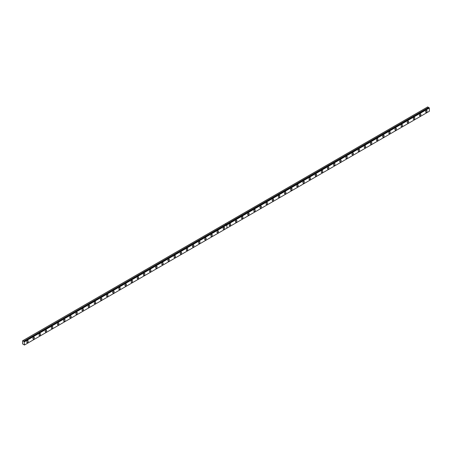 <?xml version="1.0" encoding="UTF-8"?>
<svg xmlns="http://www.w3.org/2000/svg" width="452" height="452" viewBox="0 0 452 452"><rect width="100%" height="100%" fill="white"/><g stroke="black" fill="none" stroke-linecap="round" stroke-linejoin="round"><path stroke-width="0.68" d="M226.87 224.763L24.182 341.571L429.327 107.875L429.4 111.232L226.944 228.119L226.944 224.887L429.4 108M226.633 224.684L24.12 341.627L23.634 341.271L226.136 224.418L225.226 223.813L22.6 340.797L22.6 343.916L24.442 345.034L24.199 341.576M429.01 107.842L427.682 106.926L225.226 223.813M420.196 115.78A1.04 0.599 120 0 0 420.874 114.864A1.04 0.599 120 0 0 420.716 114.028A1.04 0.599 120 0 0 420.196 114.079A1.04 0.599 120 0 0 419.518 115A1.04 0.599 120 0 0 419.676 115.831A1.04 0.599 120 0 0 420.196 115.78M414.06 119.322A1.04 0.599 120 0 0 414.738 118.407A1.04 0.599 120 0 0 414.58 117.571A1.04 0.599 120 0 0 414.06 117.622A1.04 0.599 120 0 0 413.382 118.543A1.04 0.599 120 0 0 413.54 119.373A1.04 0.599 120 0 0 414.06 119.322M407.924 122.865A1.04 0.599 120 0 0 408.602 121.95A1.04 0.599 120 0 0 408.444 121.113A1.04 0.599 120 0 0 407.924 121.164A1.04 0.599 120 0 0 407.246 122.085A1.04 0.599 120 0 0 407.405 122.916A1.04 0.599 120 0 0 407.924 122.865M401.788 126.407A1.04 0.599 120 0 0 402.472 125.492A1.04 0.599 120 0 0 402.308 124.656A1.04 0.599 120 0 0 401.788 124.707A1.04 0.599 120 0 0 401.11 125.628A1.04 0.599 120 0 0 401.269 126.458A1.04 0.599 120 0 0 401.788 126.407M395.653 129.95A1.04 0.599 120 0 0 396.336 129.035A1.04 0.599 120 0 0 396.172 128.198A1.04 0.599 120 0 0 395.653 128.249A1.04 0.599 120 0 0 394.975 129.165A1.04 0.599 120 0 0 395.133 130.001A1.04 0.599 120 0 0 395.653 129.95M389.517 133.493A1.04 0.599 120 0 0 390.2 132.577A1.04 0.599 120 0 0 390.036 131.741A1.04 0.599 120 0 0 389.517 131.792A1.04 0.599 120 0 0 388.839 132.707A1.04 0.599 120 0 0 388.997 133.543A1.04 0.599 120 0 0 389.517 133.493M383.381 137.035A1.04 0.599 120 0 0 384.064 136.12A1.04 0.599 120 0 0 383.901 135.284A1.04 0.599 120 0 0 383.381 135.334A1.04 0.599 120 0 0 382.703 136.25A1.04 0.599 120 0 0 382.861 137.086A1.04 0.599 120 0 0 383.381 137.035M377.245 140.578A1.04 0.599 120 0 0 377.928 139.662A1.04 0.599 120 0 0 377.765 138.826A1.04 0.599 120 0 0 377.245 138.877A1.04 0.599 120 0 0 376.567 139.792A1.04 0.599 120 0 0 376.725 140.629A1.04 0.599 120 0 0 377.245 140.578M371.109 144.12A1.04 0.599 120 0 0 371.793 143.205A1.04 0.599 120 0 0 371.629 142.369A1.04 0.599 120 0 0 371.109 142.42A1.04 0.599 120 0 0 370.431 143.335A1.04 0.599 120 0 0 370.589 144.171A1.04 0.599 120 0 0 371.109 144.12M364.973 147.663A1.04 0.599 120 0 0 365.657 146.747A1.04 0.599 120 0 0 365.493 145.911A1.04 0.599 120 0 0 364.973 145.962A1.04 0.599 120 0 0 364.295 146.877A1.04 0.599 120 0 0 364.453 147.714A1.04 0.599 120 0 0 364.973 147.663M358.837 151.205A1.04 0.599 120 0 0 359.521 150.29A1.04 0.599 120 0 0 359.357 149.454A1.04 0.599 120 0 0 358.837 149.505A1.04 0.599 120 0 0 358.159 150.42A1.04 0.599 120 0 0 358.317 151.256A1.04 0.599 120 0 0 358.837 151.205M352.701 154.748A1.04 0.599 120 0 0 353.385 153.833A1.04 0.599 120 0 0 353.221 152.996A1.04 0.599 120 0 0 352.701 153.047A1.04 0.599 120 0 0 352.023 153.962A1.04 0.599 120 0 0 352.181 154.799A1.04 0.599 120 0 0 352.701 154.748M346.565 158.29A1.04 0.599 120 0 0 347.249 157.369A1.04 0.599 120 0 0 347.091 156.539A1.04 0.599 120 0 0 346.565 156.59A1.04 0.599 120 0 0 345.887 157.505A1.04 0.599 120 0 0 346.046 158.341A1.04 0.599 120 0 0 346.565 158.29M340.429 161.833A1.04 0.599 120 0 0 341.113 160.912A1.04 0.599 120 0 0 340.955 160.081A1.04 0.599 120 0 0 340.429 160.132A1.04 0.599 120 0 0 339.751 161.048A1.04 0.599 120 0 0 339.91 161.884A1.04 0.599 120 0 0 340.429 161.833M334.294 165.375A1.04 0.599 120 0 0 334.977 164.455A1.04 0.599 120 0 0 334.819 163.624A1.04 0.599 120 0 0 334.294 163.675A1.04 0.599 120 0 0 333.616 164.59A1.04 0.599 120 0 0 333.774 165.426A1.04 0.599 120 0 0 334.294 165.375M328.158 168.918A1.04 0.599 120 0 0 328.841 167.997A1.04 0.599 120 0 0 328.683 167.167A1.04 0.599 120 0 0 328.158 167.217A1.04 0.599 120 0 0 327.48 168.133A1.04 0.599 120 0 0 327.638 168.969A1.04 0.599 120 0 0 328.158 168.918M322.022 172.461A1.04 0.599 120 0 0 322.705 171.54A1.04 0.599 120 0 0 322.547 170.709A1.04 0.599 120 0 0 322.022 170.76A1.04 0.599 120 0 0 321.344 171.675A1.04 0.599 120 0 0 321.502 172.511A1.04 0.599 120 0 0 322.022 172.461M315.892 176.003A1.04 0.599 120 0 0 316.569 175.082A1.04 0.599 120 0 0 316.411 174.252A1.04 0.599 120 0 0 315.892 174.302A1.04 0.599 120 0 0 315.208 175.218A1.04 0.599 120 0 0 315.366 176.054A1.04 0.599 120 0 0 315.892 176.003M309.756 179.546A1.04 0.599 120 0 0 310.434 178.625A1.04 0.599 120 0 0 310.275 177.794A1.04 0.599 120 0 0 309.756 177.845A1.04 0.599 120 0 0 309.072 178.76A1.04 0.599 120 0 0 309.23 179.597A1.04 0.599 120 0 0 309.756 179.546M303.62 183.088A1.04 0.599 120 0 0 304.298 182.167A1.04 0.599 120 0 0 304.139 181.337A1.04 0.599 120 0 0 303.62 181.388A1.04 0.599 120 0 0 302.936 182.303A1.04 0.599 120 0 0 303.094 183.139A1.04 0.599 120 0 0 303.62 183.088M297.484 186.631A1.04 0.599 120 0 0 298.162 185.71A1.04 0.599 120 0 0 298.004 184.879A1.04 0.599 120 0 0 297.484 184.93A1.04 0.599 120 0 0 296.8 185.845A1.04 0.599 120 0 0 296.958 186.682A1.04 0.599 120 0 0 297.484 186.631M291.348 190.173A1.04 0.599 120 0 0 292.026 189.252A1.04 0.599 120 0 0 291.868 188.422A1.04 0.599 120 0 0 291.348 188.473A1.04 0.599 120 0 0 290.664 189.388A1.04 0.599 120 0 0 290.822 190.224A1.04 0.599 120 0 0 291.348 190.173M285.212 193.716A1.04 0.599 120 0 0 285.89 192.795A1.04 0.599 120 0 0 285.732 191.964A1.04 0.599 120 0 0 285.212 192.015A1.04 0.599 120 0 0 284.528 192.931A1.04 0.599 120 0 0 284.687 193.767A1.04 0.599 120 0 0 285.212 193.716M279.076 197.258A1.04 0.599 120 0 0 279.754 196.337A1.04 0.599 120 0 0 279.596 195.507A1.04 0.599 120 0 0 279.076 195.558A1.04 0.599 120 0 0 278.392 196.473A1.04 0.599 120 0 0 278.556 197.309A1.04 0.599 120 0 0 279.076 197.258M272.94 200.801A1.04 0.599 120 0 0 273.618 199.88A1.04 0.599 120 0 0 273.46 199.049A1.04 0.599 120 0 0 272.94 199.1A1.04 0.599 120 0 0 272.257 200.016A1.04 0.599 120 0 0 272.42 200.852A1.04 0.599 120 0 0 272.94 200.801M266.804 204.344A1.04 0.599 120 0 0 267.482 203.423A1.04 0.599 120 0 0 267.324 202.592A1.04 0.599 120 0 0 266.804 202.643A1.04 0.599 120 0 0 266.121 203.558A1.04 0.599 120 0 0 266.284 204.394A1.04 0.599 120 0 0 266.804 204.344M260.668 207.886A1.04 0.599 120 0 0 261.346 206.965A1.04 0.599 120 0 0 261.188 206.135A1.04 0.599 120 0 0 260.668 206.185A1.04 0.599 120 0 0 259.985 207.101A1.04 0.599 120 0 0 260.149 207.937A1.04 0.599 120 0 0 260.668 207.886M254.532 211.429A1.04 0.599 120 0 0 255.21 210.508A1.04 0.599 120 0 0 255.052 209.677A1.04 0.599 120 0 0 254.532 209.728A1.04 0.599 120 0 0 253.849 210.643A1.04 0.599 120 0 0 254.013 211.479A1.04 0.599 120 0 0 254.532 211.429M248.397 214.971A1.04 0.599 120 0 0 249.075 214.05A1.04 0.599 120 0 0 248.916 213.22A1.04 0.599 120 0 0 248.397 213.271A1.04 0.599 120 0 0 247.713 214.186A1.04 0.599 120 0 0 247.877 215.022A1.04 0.599 120 0 0 248.397 214.971M242.261 218.514A1.04 0.599 120 0 0 242.939 217.593A1.04 0.599 120 0 0 242.78 216.757A1.04 0.599 120 0 0 242.261 216.813A1.04 0.599 120 0 0 241.577 217.728A1.04 0.599 120 0 0 241.741 218.565A1.04 0.599 120 0 0 242.261 218.514M236.125 222.056A1.04 0.599 120 0 0 236.803 221.135A1.04 0.599 120 0 0 236.645 220.299A1.04 0.599 120 0 0 236.125 220.356A1.04 0.599 120 0 0 235.441 221.271A1.04 0.599 120 0 0 235.605 222.107A1.04 0.599 120 0 0 236.125 222.056M229.989 225.599A1.04 0.599 120 0 0 230.667 224.678A1.04 0.599 120 0 0 230.509 223.842A1.04 0.599 120 0 0 229.989 223.898A1.04 0.599 120 0 0 229.305 224.813A1.04 0.599 120 0 0 229.469 225.65A1.04 0.599 120 0 0 229.989 225.599M426.332 112.237A1.04 0.599 120 0 0 427.01 111.322A1.04 0.599 120 0 0 426.852 110.486A1.04 0.599 120 0 0 426.332 110.537A1.04 0.599 120 0 0 425.654 111.458A1.04 0.599 120 0 0 425.812 112.288A1.04 0.599 120 0 0 426.332 112.237M223.853 229.141A1.04 0.599 120 0 0 224.531 228.22A1.04 0.599 120 0 0 224.373 227.384A1.04 0.599 120 0 0 223.853 227.441A1.04 0.599 120 0 0 223.175 228.356A1.04 0.599 120 0 0 223.333 229.192A1.04 0.599 120 0 0 223.853 229.141M217.717 232.678A1.04 0.599 120 0 0 218.395 231.763A1.04 0.599 120 0 0 218.237 230.927A1.04 0.599 120 0 0 217.717 230.983A1.04 0.599 120 0 0 217.039 231.899A1.04 0.599 120 0 0 217.197 232.735A1.04 0.599 120 0 0 217.717 232.678M211.581 236.221A1.04 0.599 120 0 0 212.259 235.306A1.04 0.599 120 0 0 212.101 234.469A1.04 0.599 120 0 0 211.581 234.526A1.04 0.599 120 0 0 210.903 235.441A1.04 0.599 120 0 0 211.061 236.277A1.04 0.599 120 0 0 211.581 236.221M205.445 239.763A1.04 0.599 120 0 0 206.123 238.848A1.04 0.599 120 0 0 205.965 238.012A1.04 0.599 120 0 0 205.445 238.063A1.04 0.599 120 0 0 204.767 238.984A1.04 0.599 120 0 0 204.925 239.82A1.04 0.599 120 0 0 205.445 239.763M199.309 243.306A1.04 0.599 120 0 0 199.987 242.391A1.04 0.599 120 0 0 199.829 241.554A1.04 0.599 120 0 0 199.309 241.605A1.04 0.599 120 0 0 198.631 242.526A1.04 0.599 120 0 0 198.79 243.362A1.04 0.599 120 0 0 199.309 243.306M193.173 246.848A1.04 0.599 120 0 0 193.851 245.933A1.04 0.599 120 0 0 193.693 245.097A1.04 0.599 120 0 0 193.173 245.148A1.04 0.599 120 0 0 192.495 246.069A1.04 0.599 120 0 0 192.654 246.905A1.04 0.599 120 0 0 193.173 246.848M187.038 250.391A1.04 0.599 120 0 0 187.716 249.476A1.04 0.599 120 0 0 187.557 248.64A1.04 0.599 120 0 0 187.038 248.69A1.04 0.599 120 0 0 186.36 249.611A1.04 0.599 120 0 0 186.518 250.448A1.04 0.599 120 0 0 187.038 250.391M180.902 253.934A1.04 0.599 120 0 0 181.58 253.018A1.04 0.599 120 0 0 181.422 252.182A1.04 0.599 120 0 0 180.902 252.233A1.04 0.599 120 0 0 180.224 253.154A1.04 0.599 120 0 0 180.382 253.984A1.04 0.599 120 0 0 180.902 253.934M174.766 257.476A1.04 0.599 120 0 0 175.449 256.561A1.04 0.599 120 0 0 175.286 255.725A1.04 0.599 120 0 0 174.766 255.775A1.04 0.599 120 0 0 174.088 256.696A1.04 0.599 120 0 0 174.246 257.527A1.04 0.599 120 0 0 174.766 257.476M168.63 261.019A1.04 0.599 120 0 0 169.314 260.103A1.04 0.599 120 0 0 169.15 259.267A1.04 0.599 120 0 0 168.63 259.318A1.04 0.599 120 0 0 167.952 260.239A1.04 0.599 120 0 0 168.11 261.07A1.04 0.599 120 0 0 168.63 261.019M162.494 264.561A1.04 0.599 120 0 0 163.178 263.646A1.04 0.599 120 0 0 163.014 262.81A1.04 0.599 120 0 0 162.494 262.861A1.04 0.599 120 0 0 161.816 263.782A1.04 0.599 120 0 0 161.974 264.612A1.04 0.599 120 0 0 162.494 264.561M156.358 268.104A1.04 0.599 120 0 0 157.042 267.188A1.04 0.599 120 0 0 156.878 266.352A1.04 0.599 120 0 0 156.358 266.403A1.04 0.599 120 0 0 155.68 267.324A1.04 0.599 120 0 0 155.838 268.155A1.04 0.599 120 0 0 156.358 268.104M150.222 271.646A1.04 0.599 120 0 0 150.906 270.731A1.04 0.599 120 0 0 150.742 269.895A1.04 0.599 120 0 0 150.222 269.946A1.04 0.599 120 0 0 149.544 270.867A1.04 0.599 120 0 0 149.702 271.697A1.04 0.599 120 0 0 150.222 271.646M144.086 275.189A1.04 0.599 120 0 0 144.77 274.274A1.04 0.599 120 0 0 144.606 273.437A1.04 0.599 120 0 0 144.086 273.488A1.04 0.599 120 0 0 143.408 274.409A1.04 0.599 120 0 0 143.566 275.24A1.04 0.599 120 0 0 144.086 275.189M137.95 278.731A1.04 0.599 120 0 0 138.634 277.816A1.04 0.599 120 0 0 138.47 276.98A1.04 0.599 120 0 0 137.95 277.031A1.04 0.599 120 0 0 137.272 277.952A1.04 0.599 120 0 0 137.431 278.782A1.04 0.599 120 0 0 137.95 278.731M131.814 282.274A1.04 0.599 120 0 0 132.498 281.359A1.04 0.599 120 0 0 132.334 280.522A1.04 0.599 120 0 0 131.814 280.573A1.04 0.599 120 0 0 131.136 281.494A1.04 0.599 120 0 0 131.295 282.325A1.04 0.599 120 0 0 131.814 282.274M125.679 285.817A1.04 0.599 120 0 0 126.362 284.901A1.04 0.599 120 0 0 126.198 284.065A1.04 0.599 120 0 0 125.679 284.116A1.04 0.599 120 0 0 125.001 285.037A1.04 0.599 120 0 0 125.159 285.867A1.04 0.599 120 0 0 125.679 285.817M119.543 289.359A1.04 0.599 120 0 0 120.226 288.444A1.04 0.599 120 0 0 120.068 287.608A1.04 0.599 120 0 0 119.543 287.658A1.04 0.599 120 0 0 118.865 288.579A1.04 0.599 120 0 0 119.023 289.41A1.04 0.599 120 0 0 119.543 289.359M113.407 292.902A1.04 0.599 120 0 0 114.09 291.986A1.04 0.599 120 0 0 113.932 291.15A1.04 0.599 120 0 0 113.407 291.201A1.04 0.599 120 0 0 112.729 292.122A1.04 0.599 120 0 0 112.887 292.952A1.04 0.599 120 0 0 113.407 292.902M107.271 296.444A1.04 0.599 120 0 0 107.955 295.529A1.04 0.599 120 0 0 107.796 294.693A1.04 0.599 120 0 0 107.271 294.744A1.04 0.599 120 0 0 106.593 295.664A1.04 0.599 120 0 0 106.751 296.495A1.04 0.599 120 0 0 107.271 296.444M101.135 299.987A1.04 0.599 120 0 0 101.819 299.071A1.04 0.599 120 0 0 101.66 298.235A1.04 0.599 120 0 0 101.135 298.286A1.04 0.599 120 0 0 100.457 299.207A1.04 0.599 120 0 0 100.615 300.038A1.04 0.599 120 0 0 101.135 299.987M94.999 303.529A1.04 0.599 120 0 0 95.683 302.614A1.04 0.599 120 0 0 95.525 301.778A1.04 0.599 120 0 0 94.999 301.829A1.04 0.599 120 0 0 94.321 302.75A1.04 0.599 120 0 0 94.479 303.58A1.04 0.599 120 0 0 94.999 303.529M88.869 307.072A1.04 0.599 120 0 0 89.547 306.157A1.04 0.599 120 0 0 89.389 305.32A1.04 0.599 120 0 0 88.869 305.371A1.04 0.599 120 0 0 88.185 306.292A1.04 0.599 120 0 0 88.343 307.123A1.04 0.599 120 0 0 88.869 307.072M82.733 310.614A1.04 0.599 120 0 0 83.411 309.699A1.04 0.599 120 0 0 83.253 308.863A1.04 0.599 120 0 0 82.733 308.914A1.04 0.599 120 0 0 82.049 309.835A1.04 0.599 120 0 0 82.207 310.665A1.04 0.599 120 0 0 82.733 310.614M76.597 314.157A1.04 0.599 120 0 0 77.275 313.242A1.04 0.599 120 0 0 77.117 312.405A1.04 0.599 120 0 0 76.597 312.456A1.04 0.599 120 0 0 75.913 313.372A1.04 0.599 120 0 0 76.072 314.208A1.04 0.599 120 0 0 76.597 314.157M70.461 317.699A1.04 0.599 120 0 0 71.139 316.784A1.04 0.599 120 0 0 70.981 315.948A1.04 0.599 120 0 0 70.461 315.999A1.04 0.599 120 0 0 69.777 316.914A1.04 0.599 120 0 0 69.936 317.75A1.04 0.599 120 0 0 70.461 317.699M64.325 321.242A1.04 0.599 120 0 0 65.003 320.327A1.04 0.599 120 0 0 64.845 319.491A1.04 0.599 120 0 0 64.325 319.541A1.04 0.599 120 0 0 63.642 320.457A1.04 0.599 120 0 0 63.8 321.293A1.04 0.599 120 0 0 64.325 321.242M58.189 324.785A1.04 0.599 120 0 0 58.867 323.869A1.04 0.599 120 0 0 58.709 323.033A1.04 0.599 120 0 0 58.189 323.084A1.04 0.599 120 0 0 57.506 323.999A1.04 0.599 120 0 0 57.664 324.835A1.04 0.599 120 0 0 58.189 324.785M52.053 328.327A1.04 0.599 120 0 0 52.731 327.412A1.04 0.599 120 0 0 52.573 326.576A1.04 0.599 120 0 0 52.053 326.626A1.04 0.599 120 0 0 51.37 327.542A1.04 0.599 120 0 0 51.534 328.378A1.04 0.599 120 0 0 52.053 328.327M45.918 331.87A1.04 0.599 120 0 0 46.596 330.954A1.04 0.599 120 0 0 46.437 330.118A1.04 0.599 120 0 0 45.918 330.169A1.04 0.599 120 0 0 45.234 331.084A1.04 0.599 120 0 0 45.398 331.921A1.04 0.599 120 0 0 45.918 331.87M39.782 335.412A1.04 0.599 120 0 0 40.46 334.497A1.04 0.599 120 0 0 40.301 333.661A1.04 0.599 120 0 0 39.782 333.712A1.04 0.599 120 0 0 39.098 334.627A1.04 0.599 120 0 0 39.262 335.463A1.04 0.599 120 0 0 39.782 335.412M33.646 338.955A1.04 0.599 120 0 0 34.324 338.039A1.04 0.599 120 0 0 34.166 337.203A1.04 0.599 120 0 0 33.646 337.254A1.04 0.599 120 0 0 32.962 338.169A1.04 0.599 120 0 0 33.126 339.006A1.04 0.599 120 0 0 33.646 338.955M27.51 342.497A1.04 0.599 120 0 0 28.188 341.576A1.04 0.599 120 0 0 28.03 340.746A1.04 0.599 120 0 0 27.51 340.797A1.04 0.599 120 0 0 26.826 341.712A1.04 0.599 120 0 0 26.99 342.548A1.04 0.599 120 0 0 27.51 342.497M226.661 224.672L429.129 107.774M225.175 223.842L226.056 224.35L23.634 341.271M23.606 341.232L22.724 340.723M24.442 341.802L226.898 224.915L226.898 228.147L24.442 345.034M24.368 341.672L226.825 224.791M428.564 107.435L226.107 224.316M226.13 224.361L428.592 107.474"/></g></svg>
